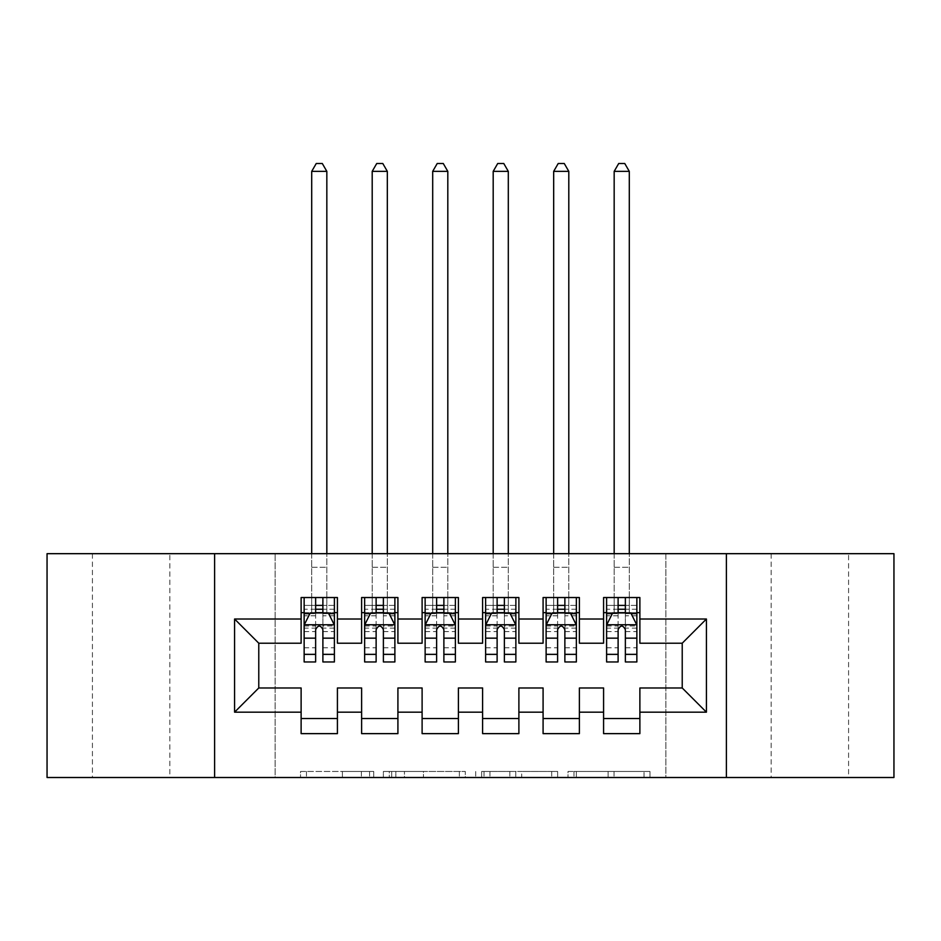 <?xml version="1.0" encoding="UTF-8"?>
<svg xmlns="http://www.w3.org/2000/svg" width="941" height="941" viewBox="0 0 941 941"><rect width="100%" height="100%" fill="white"/><g stroke="black" fill="none" stroke-linecap="round" stroke-linejoin="round"><path stroke-width="0.71" stroke-dasharray="4.71 3.53" d="M373.718 777.501L306.472 777.501L373.718 777.501L373.718 771.455L342.395 771.455L342.395 777.501L342.395 771.455L373.718 771.455L373.718 777.501L373.718 771.455L342.395 771.455L342.395 777.501L342.395 771.455L373.718 771.455L306.472 771.455L373.718 771.455M848.582 553.673L771.149 553.673L848.582 553.673L848.582 777.501L771.149 777.501L848.582 777.501M771.149 553.673L771.149 777.501M169.851 553.673L92.418 553.673L169.851 553.673L169.851 777.501L92.418 777.501L169.851 777.501M92.418 553.673L92.418 777.501M644.032 777.501L573.963 777.501L644.032 777.501L644.032 771.455L614.05 771.455L649.972 771.455L649.972 777.501L649.972 771.455L573.963 771.455L649.972 771.455L649.972 777.501L649.972 771.455L644.032 771.455L644.032 777.501M608.109 777.501L576.339 777.501L608.109 777.501L608.109 771.455L614.05 771.455L608.109 771.455L608.109 777.501L608.109 771.455L576.339 771.455L576.339 777.501L576.339 771.455L608.109 771.455L608.109 777.501M568.023 777.501L573.963 777.501L568.023 777.501L568.023 771.455L573.963 771.455L568.023 771.455L568.023 777.501M300.532 777.501L306.472 777.501L300.532 777.501L300.532 771.455L306.472 771.455L300.532 771.455L300.532 777.501M665.887 777.501L275.113 777.501L275.113 553.673L665.887 553.673L665.887 777.501L893.95 777.501L893.95 553.673L665.887 553.673L665.887 777.501M47.05 777.501L275.113 777.501L275.113 553.673L47.05 553.673L47.05 777.501M465.301 777.501L459.361 777.501L465.301 777.501L465.301 771.455L465.301 777.501M389.303 777.501L459.361 777.501L383.363 777.501L389.303 777.501L389.303 771.455L465.301 771.455L383.363 771.455L383.363 777.501L383.363 771.455L389.303 771.455L389.303 777.501M481.639 777.501L557.637 777.501L475.699 777.501L481.639 777.501L481.639 771.455L557.637 771.455L557.637 777.501L557.637 771.455L521.714 771.455L521.714 777.501M579.385 718.524L579.385 733.639L543.086 733.639L543.086 718.524L579.385 718.524L579.385 687.977L603.581 687.977L603.581 718.524L639.88 718.524L639.88 687.977L682.225 687.977L682.225 643.209L639.88 643.209L639.88 597.535L603.581 597.535L603.581 612.662L639.88 612.662M543.086 597.535L579.385 597.535L579.385 612.662L543.086 612.662L543.086 597.535M458.396 718.524L458.396 733.639L422.109 733.639L422.109 718.524L458.396 718.524L458.396 687.977L482.604 687.977L482.604 718.524L518.891 718.524L518.891 687.977L543.086 687.977L543.086 718.524M422.109 597.535L458.396 597.535L458.396 612.662L422.109 612.662L422.109 597.535M337.419 718.524L337.419 733.639L301.12 733.639L301.12 718.524L337.419 718.524L337.419 687.977L361.615 687.977L361.615 718.524L397.914 718.524L397.914 687.977L422.109 687.977L422.109 718.524M301.12 597.535L337.419 597.535L337.419 612.662L301.12 612.662L301.12 597.535M361.615 597.535L397.914 597.535L397.914 612.662L361.615 612.662L361.615 597.535M397.914 718.524L397.914 733.639L361.615 733.639L361.615 718.524M482.604 597.535L518.891 597.535L518.891 612.662L482.604 612.662L482.604 597.535M518.891 718.524L518.891 733.639L482.604 733.639L482.604 718.524M639.88 718.524L639.88 733.639L603.581 733.639L603.581 718.524M603.581 612.662L603.581 643.209L579.385 643.209L579.385 612.662M543.086 612.662L543.086 643.209L518.891 643.209L518.891 612.662M482.604 612.662L482.604 643.209L458.396 643.209L458.396 612.662M422.109 612.662L422.109 643.209L397.914 643.209L397.914 612.662M301.12 612.662L301.12 643.209L258.775 643.209L258.775 687.977L301.12 687.977L301.12 718.524M361.615 612.662L361.615 643.209L337.419 643.209L337.419 612.662M618.108 612.662L636.857 612.662L636.857 597.535L629.294 597.535L629.294 553.673M557.613 612.662L576.362 612.662L576.362 597.535L568.799 597.535L568.799 553.673M497.119 612.662L515.868 612.662L515.868 597.535L508.305 597.535L508.305 553.673M436.624 612.662L455.373 612.662L455.373 597.535L447.81 597.535L447.81 553.673M376.129 612.662L394.879 612.662L394.879 597.535L387.327 597.535L387.327 553.673M315.635 612.662L334.396 612.662L334.396 597.535L326.833 597.535L326.833 553.673M214.619 777.501L214.619 553.673M726.381 553.673L726.381 777.501M395.832 777.501L404.442 777.501L395.832 777.501L395.832 771.455L391.679 771.455L391.679 777.501L391.679 771.455L404.442 771.455L395.832 771.455L395.832 777.501M404.442 777.501L423.438 777.501L404.442 777.501L404.442 771.455L423.438 771.455L423.438 777.501L423.438 771.455L404.442 771.455L404.442 777.501M481.639 771.455L515.774 771.455L515.774 777.501L515.774 771.455L509.834 771.455L515.774 771.455L515.774 777.501L515.774 771.455L521.714 771.455M484.003 771.455L484.003 777.501L484.003 771.455M475.699 771.455L475.699 777.501L475.699 771.455M304.143 612.662L311.706 612.662L311.706 597.535L304.143 597.535L304.143 612.662L304.143 605.404L315.635 605.404L315.635 597.535L334.396 597.535M304.143 625.059L304.143 654.101L304.143 625.059L310.189 612.956L328.338 612.956L334.396 625.059L334.396 654.101L334.396 625.059M304.143 661.958L304.143 605.404L334.396 605.404L334.396 612.662L322.892 612.662M334.396 661.958L334.396 605.404L322.892 605.404L322.892 597.535M315.635 661.958L315.635 628.106L304.143 628.106M304.143 626L315.635 626L315.635 654.101L315.635 629.6C318.058 625.012 320.469 625.012 322.892 629.6L322.892 654.101L322.892 626L334.396 626M304.143 597.535L315.635 597.535M311.706 171.368L326.833 171.368L322.293 163.499L316.247 163.499L311.706 171.368L311.706 597.535L326.833 597.535L326.833 612.662L334.396 612.662M315.635 605.404L315.635 628.106M334.396 628.106L322.892 628.106L322.892 605.404M315.635 626L315.635 612.956M322.892 612.956L322.892 626M322.892 628.106L322.892 661.958M311.706 553.673L311.706 612.662L326.833 612.662L326.833 171.368M364.637 612.662L372.201 612.662L372.201 597.535L364.637 597.535L364.637 612.662L364.637 605.404L376.129 605.404L376.129 597.535L394.879 597.535M364.637 625.059L364.637 654.101L364.637 625.059L370.683 612.956L388.833 612.956L394.879 625.059L394.879 654.101L394.879 625.059M364.637 661.958L364.637 605.404L394.879 605.404L394.879 612.662L383.387 612.662M394.879 661.958L394.879 605.404L383.387 605.404L383.387 597.535M376.129 661.958L376.129 628.106L364.637 628.106M364.637 626L376.129 626L376.129 654.101L376.129 629.6C378.541 625.012 380.964 625.012 383.387 629.6L383.387 654.101L383.387 626L394.879 626M364.637 597.535L376.129 597.535M372.201 171.368L387.327 171.368L382.787 163.499L376.741 163.499L372.201 171.368L372.201 597.535L387.327 597.535L387.327 612.662L394.879 612.662M376.129 605.404L376.129 628.106M394.879 628.106L383.387 628.106L383.387 605.404M376.129 626L376.129 612.956M383.387 612.956L383.387 626M383.387 628.106L383.387 661.958M372.201 553.673L372.201 612.662L387.327 612.662L387.327 171.368M425.132 612.662L432.695 612.662L432.695 597.535L425.132 597.535L425.132 612.662L425.132 605.404L436.624 605.404L436.624 597.535L455.373 597.535M425.132 625.059L425.132 654.101L425.132 625.059L431.178 612.956L449.327 612.956L455.373 625.059L455.373 654.101L455.373 625.059M425.132 661.958L425.132 605.404L455.373 605.404L455.373 612.662L443.881 612.662M455.373 661.958L455.373 605.404L443.881 605.404L443.881 597.535M436.624 661.958L436.624 628.106L425.132 628.106M425.132 626L436.624 626L436.624 654.101L436.624 629.6C439.035 625.012 441.458 625.012 443.881 629.6L443.881 654.101L443.881 626L455.373 626M425.132 597.535L436.624 597.535M432.695 171.368L447.81 171.368L443.282 163.499L437.224 163.499L432.695 171.368L432.695 597.535L447.81 597.535L447.81 612.662L455.373 612.662M436.624 605.404L436.624 628.106M455.373 628.106L443.881 628.106L443.881 605.404M436.624 626L436.624 612.956M443.881 612.956L443.881 626M443.881 628.106L443.881 661.958M432.695 553.673L432.695 612.662L447.81 612.662L447.81 171.368M485.627 612.662L493.19 612.662L493.19 597.535L485.627 597.535L485.627 612.662L485.627 605.404L497.119 605.404L497.119 597.535L515.868 597.535M485.627 625.059L485.627 654.101L485.627 625.059L491.673 612.956L509.822 612.956L515.868 625.059L515.868 654.101L515.868 625.059M485.627 661.958L485.627 605.404L515.868 605.404L515.868 612.662L504.376 612.662M515.868 661.958L515.868 605.404L504.376 605.404L504.376 597.535M497.119 661.958L497.119 628.106L485.627 628.106M485.627 626L497.119 626L497.119 654.101L497.119 629.6C499.53 625.012 501.953 625.012 504.376 629.6L504.376 654.101L504.376 626L515.868 626M485.627 597.535L497.119 597.535M493.19 171.368L508.305 171.368L503.776 163.499L497.718 163.499L493.19 171.368L493.19 597.535L508.305 597.535L508.305 612.662L515.868 612.662M497.119 605.404L497.119 628.106M515.868 628.106L504.376 628.106L504.376 605.404M497.119 626L497.119 612.956M504.376 612.956L504.376 626M504.376 628.106L504.376 661.958M493.19 553.673L493.19 612.662L508.305 612.662L508.305 171.368M546.121 612.662L553.673 612.662L553.673 597.535L546.121 597.535L546.121 612.662L546.121 605.404L557.613 605.404L557.613 597.535L576.362 597.535M546.121 625.059L546.121 654.101L546.121 625.059L552.167 612.956L570.317 612.956L576.362 625.059L576.362 654.101L576.362 625.059M546.121 661.958L546.121 605.404L576.362 605.404L576.362 612.662L564.871 612.662M576.362 661.958L576.362 605.404L564.871 605.404L564.871 597.535M557.613 661.958L557.613 628.106L546.121 628.106M546.121 626L557.613 626L557.613 654.101L557.613 629.6C560.024 625.012 562.447 625.012 564.871 629.6L564.871 654.101L564.871 626L576.362 626M546.121 597.535L557.613 597.535M553.673 171.368L568.799 171.368L564.259 163.499L558.213 163.499L553.673 171.368L553.673 597.535L568.799 597.535L568.799 612.662L576.362 612.662M557.613 605.404L557.613 628.106M576.362 628.106L564.871 628.106L564.871 605.404M557.613 626L557.613 612.956M564.871 612.956L564.871 626M564.871 628.106L564.871 661.958M553.673 553.673L553.673 612.662L568.799 612.662L568.799 171.368M606.604 612.662L614.167 612.662L614.167 597.535L606.604 597.535L606.604 612.662L606.604 605.404L618.108 605.404L618.108 597.535L636.857 597.535M606.604 625.059L606.604 654.101L606.604 625.059L612.662 612.956L630.811 612.956L636.857 625.059L636.857 654.101L636.857 625.059M606.604 661.958L606.604 605.404L636.857 605.404L636.857 612.662L625.365 612.662M636.857 661.958L636.857 605.404L625.365 605.404L625.365 597.535M618.108 661.958L618.108 628.106L606.604 628.106M606.604 626L618.108 626L618.108 654.101L618.108 629.6C620.519 625.012 622.942 625.012 625.365 629.6L625.365 654.101L625.365 626L636.857 626M606.604 597.535L618.108 597.535M614.167 171.368L629.294 171.368L624.753 163.499L618.707 163.499L614.167 171.368L614.167 597.535L629.294 597.535L629.294 612.662L636.857 612.662M618.108 605.404L618.108 628.106M636.857 628.106L625.365 628.106L625.365 605.404M618.108 626L618.108 612.956M625.365 612.956L625.365 626M625.365 628.106L625.365 661.958M614.167 553.673L614.167 612.662L629.294 612.662L629.294 171.368M369.554 771.455L369.554 777.501L369.554 771.455M361.391 771.455L361.391 777.501L361.391 771.455M306.472 771.455L306.472 777.501L306.472 771.455M459.361 771.455L459.361 777.501L459.361 771.455M551.697 771.455L551.697 777.501L551.697 771.455M509.834 771.455L509.834 777.501L509.834 771.455M489.943 771.455L489.943 777.501L489.943 771.455M614.05 771.455L614.05 777.501L614.05 771.455M573.963 771.455L573.963 777.501L573.963 771.455M304.296 624.753L334.243 624.753M304.143 647.796L315.635 647.796M315.635 615.802L304.143 615.802M334.396 615.802L322.892 615.802M309.836 613.685L315.635 613.685M322.892 613.685L328.703 613.685M322.892 647.796L334.396 647.796M304.143 631.587L315.635 631.587M322.892 631.587L334.396 631.587M334.396 609.25L322.892 609.25M315.635 609.25L304.143 609.25M311.706 567.294L326.833 567.294L311.706 567.294M364.79 624.753L394.738 624.753M364.637 647.796L376.129 647.796M376.129 615.802L364.637 615.802M394.879 615.802L383.387 615.802M370.319 613.685L376.129 613.685M383.387 613.685L389.198 613.685M383.387 647.796L394.879 647.796M364.637 631.587L376.129 631.587M383.387 631.587L394.879 631.587M394.879 609.25L383.387 609.25M376.129 609.25L364.637 609.25M372.201 567.294L387.327 567.294L372.201 567.294M425.285 624.753L455.221 624.753M425.132 647.796L436.624 647.796M436.624 615.802L425.132 615.802M455.373 615.802L443.881 615.802M430.813 613.685L436.624 613.685M443.881 613.685L449.692 613.685M443.881 647.796L455.373 647.796M425.132 631.587L436.624 631.587M443.881 631.587L455.373 631.587M455.373 609.25L443.881 609.25M436.624 609.25L425.132 609.25M432.695 567.294L447.81 567.294L432.695 567.294M485.779 624.753L515.715 624.753M485.627 647.796L497.119 647.796M497.119 615.802L485.627 615.802M515.868 615.802L504.376 615.802M491.308 613.685L497.119 613.685M504.376 613.685L510.187 613.685M504.376 647.796L515.868 647.796M485.627 631.587L497.119 631.587M504.376 631.587L515.868 631.587M515.868 609.25L504.376 609.25M497.119 609.25L485.627 609.25M493.19 567.294L508.305 567.294L493.19 567.294M546.262 624.753L576.21 624.753M546.121 647.796L557.613 647.796M557.613 615.802L546.121 615.802M576.362 615.802L564.871 615.802M551.802 613.685L557.613 613.685M564.871 613.685L570.681 613.685M564.871 647.796L576.362 647.796M546.121 631.587L557.613 631.587M564.871 631.587L576.362 631.587M576.362 609.25L564.871 609.25M557.613 609.25L546.121 609.25M553.673 567.294L568.799 567.294L553.673 567.294M606.757 624.753L636.704 624.753M606.604 647.796L618.108 647.796M618.108 615.802L606.604 615.802M636.857 615.802L625.365 615.802M612.297 613.685L618.108 613.685M625.365 613.685L631.164 613.685M625.365 647.796L636.857 647.796M606.604 631.587L618.108 631.587M625.365 631.587L636.857 631.587M636.857 609.25L625.365 609.25M618.108 609.25L606.604 609.25M614.167 567.294L629.294 567.294L614.167 567.294M304.143 654.101L315.635 654.101M322.892 654.101L334.396 654.101M364.637 654.101L376.129 654.101M383.387 654.101L394.879 654.101M425.132 654.101L436.624 654.101M443.881 654.101L455.373 654.101M485.627 654.101L497.119 654.101M504.376 654.101L515.868 654.101M546.121 654.101L557.613 654.101M564.871 654.101L576.362 654.101M606.604 654.101L618.108 654.101M625.365 654.101L636.857 654.101"/><path stroke-width="1.41" d="M726.381 777.501L893.95 777.501L893.95 553.673L726.381 553.673L726.381 777.501L214.619 777.501L214.619 553.673L47.05 553.673L47.05 777.501L214.619 777.501M726.381 553.673L214.619 553.673M234.58 712.172L234.58 619.013L301.12 619.013L301.12 643.209L258.775 643.209L258.775 687.977L234.58 712.172L301.12 712.172L301.12 733.639L337.419 733.639L337.419 712.172L361.615 712.172L361.615 733.639L397.914 733.639L397.914 712.172L422.109 712.172L422.109 733.639L458.396 733.639L458.396 712.172L482.604 712.172L482.604 733.639L518.891 733.639L518.891 712.172L543.086 712.172L543.086 733.639L579.385 733.639L579.385 712.172L603.581 712.172L603.581 733.639L639.88 733.639L639.88 687.977L682.225 687.977L682.225 643.209L639.88 643.209L639.88 619.013L706.42 619.013L706.42 712.172L639.88 712.172M639.88 619.013L639.88 597.535L603.581 597.535L603.581 619.013L579.385 619.013L579.385 597.535L543.086 597.535L543.086 619.013L518.891 619.013L518.891 597.535L482.604 597.535L482.604 619.013L458.396 619.013L458.396 597.535L422.109 597.535L422.109 619.013L397.914 619.013L397.914 597.535L361.615 597.535L361.615 619.013L337.419 619.013L337.419 597.535L301.12 597.535L301.12 619.013M579.385 712.172L579.385 687.977L603.581 687.977L603.581 712.172M706.42 619.013L682.225 643.209M518.891 712.172L518.891 687.977L543.086 687.977L543.086 712.172M603.581 619.013L603.581 643.209L579.385 643.209L579.385 619.013M458.396 712.172L458.396 687.977L482.604 687.977L482.604 712.172M543.086 619.013L543.086 643.209L518.891 643.209L518.891 619.013M397.914 712.172L397.914 687.977L422.109 687.977L422.109 712.172M482.604 619.013L482.604 643.209L458.396 643.209L458.396 619.013M337.419 712.172L337.419 687.977L361.615 687.977L361.615 712.172M422.109 619.013L422.109 643.209L397.914 643.209L397.914 619.013M258.775 687.977L301.12 687.977L301.12 712.172M361.615 619.013L361.615 643.209L337.419 643.209L337.419 619.013M603.581 612.662L606.604 612.662M636.857 612.662L639.88 612.662M543.086 612.662L546.121 612.662M576.362 612.662L579.385 612.662M482.604 612.662L485.627 612.662M515.868 612.662L518.891 612.662M422.109 612.662L425.132 612.662M455.373 612.662L458.396 612.662M361.615 612.662L364.637 612.662M394.879 612.662L397.914 612.662M301.12 612.662L304.143 612.662M334.396 612.662L337.419 612.662M301.12 718.524L337.419 718.524M361.615 718.524L397.914 718.524M422.109 718.524L458.396 718.524M482.604 718.524L518.891 718.524M543.086 718.524L579.385 718.524M603.581 718.524L639.88 718.524M234.58 619.013L258.775 643.209M682.225 687.977L706.42 712.172M322.892 605.404L315.635 605.404M334.396 654.371L322.892 654.371L322.892 661.958L334.396 661.958L334.396 625.059L328.338 612.956L310.189 612.956L304.143 625.059L304.143 661.958L315.635 661.958L315.635 654.371L304.143 654.371M304.143 625.059L304.143 597.535M334.396 625.059L334.396 597.535M315.635 612.956L315.635 597.535M322.892 597.535L322.892 612.956M322.892 654.371L322.892 629.6C320.481 624.93 318.058 624.93 315.635 629.6L315.635 654.371M322.892 612.662L315.635 612.662M326.833 553.673L326.833 171.368L311.706 171.368L311.706 553.673M311.706 171.368L316.247 163.499L322.293 163.499L326.833 171.368M383.387 605.404L376.129 605.404M394.879 654.371L383.387 654.371L383.387 661.958L394.879 661.958L394.879 625.059L388.833 612.956L370.683 612.956L364.637 625.059L364.637 661.958L376.129 661.958L376.129 654.371L364.637 654.371M364.637 625.059L364.637 597.535M394.879 625.059L394.879 597.535M376.129 612.956L376.129 597.535M383.387 597.535L383.387 612.956M383.387 654.371L383.387 629.6C380.976 624.93 378.553 624.93 376.129 629.6L376.129 654.371M383.387 612.662L376.129 612.662M387.327 553.673L387.327 171.368L372.201 171.368L372.201 553.673M372.201 171.368L376.741 163.499L382.787 163.499L387.327 171.368M443.881 605.404L436.624 605.404M455.373 654.371L443.881 654.371L443.881 661.958L455.373 661.958L455.373 625.059L449.327 612.956L431.178 612.956L425.132 625.059L425.132 661.958L436.624 661.958L436.624 654.371L425.132 654.371M425.132 625.059L425.132 597.535M455.373 625.059L455.373 597.535M436.624 612.956L436.624 597.535M443.881 597.535L443.881 612.956M443.881 654.371L443.881 629.6C441.47 624.93 439.047 624.93 436.624 629.6L436.624 654.371M443.881 612.662L436.624 612.662M447.81 553.673L447.81 171.368L432.695 171.368L432.695 553.673M432.695 171.368L437.224 163.499L443.282 163.499L447.81 171.368M504.376 605.404L497.119 605.404M515.868 654.371L504.376 654.371L504.376 661.958L515.868 661.958L515.868 625.059L509.822 612.956L491.673 612.956L485.627 625.059L485.627 661.958L497.119 661.958L497.119 654.371L485.627 654.371M485.627 625.059L485.627 597.535M515.868 625.059L515.868 597.535M497.119 612.956L497.119 597.535M504.376 597.535L504.376 612.956M504.376 654.371L504.376 629.6C501.965 624.93 499.542 624.93 497.119 629.6L497.119 654.371M504.376 612.662L497.119 612.662M508.305 553.673L508.305 171.368L493.19 171.368L493.19 553.673M493.19 171.368L497.718 163.499L503.776 163.499L508.305 171.368M564.871 605.404L557.613 605.404M576.362 654.371L564.871 654.371L564.871 661.958L576.362 661.958L576.362 625.059L570.317 612.956L552.167 612.956L546.121 625.059L546.121 661.958L557.613 661.958L557.613 654.371L546.121 654.371M546.121 625.059L546.121 597.535M576.362 625.059L576.362 597.535M557.613 612.956L557.613 597.535M564.871 597.535L564.871 612.956M564.871 654.371L564.871 629.6C562.447 624.93 560.036 624.93 557.613 629.6L557.613 654.371M564.871 612.662L557.613 612.662M568.799 553.673L568.799 171.368L553.673 171.368L553.673 553.673M553.673 171.368L558.213 163.499L564.259 163.499L568.799 171.368M625.365 605.404L618.108 605.404M636.857 654.371L625.365 654.371L625.365 661.958L636.857 661.958L636.857 625.059L630.811 612.956L612.662 612.956L606.604 625.059L606.604 661.958L618.108 661.958L618.108 654.371L606.604 654.371M606.604 625.059L606.604 597.535M636.857 625.059L636.857 597.535M618.108 612.956L618.108 597.535M625.365 597.535L625.365 612.956M625.365 654.371L625.365 629.6C622.942 624.93 620.531 624.93 618.108 629.6L618.108 654.371M625.365 612.662L618.108 612.662M629.294 553.673L629.294 171.368L614.167 171.368L614.167 553.673M614.167 171.368L618.707 163.499L624.753 163.499L629.294 171.368M334.243 624.753L304.296 624.753M304.143 613.685L309.836 613.685M328.703 613.685L334.396 613.685M315.635 638.163L304.143 638.163M334.396 638.163L322.892 638.163M322.892 609.25L315.635 609.25M394.738 624.753L364.79 624.753M364.637 613.685L370.319 613.685M389.198 613.685L394.879 613.685M376.129 638.163L364.637 638.163M394.879 638.163L383.387 638.163M383.387 609.25L376.129 609.25M455.221 624.753L425.285 624.753M425.132 613.685L430.813 613.685M449.692 613.685L455.373 613.685M436.624 638.163L425.132 638.163M455.373 638.163L443.881 638.163M443.881 609.25L436.624 609.25M515.715 624.753L485.779 624.753M485.627 613.685L491.308 613.685M510.187 613.685L515.868 613.685M497.119 638.163L485.627 638.163M515.868 638.163L504.376 638.163M504.376 609.25L497.119 609.25M576.21 624.753L546.262 624.753M546.121 613.685L551.802 613.685M570.681 613.685L576.362 613.685M557.613 638.163L546.121 638.163M576.362 638.163L564.871 638.163M564.871 609.25L557.613 609.25M636.704 624.753L606.757 624.753M606.604 613.685L612.297 613.685M631.164 613.685L636.857 613.685M618.108 638.163L606.604 638.163M636.857 638.163L625.365 638.163M625.365 609.25L618.108 609.25"/></g></svg>
